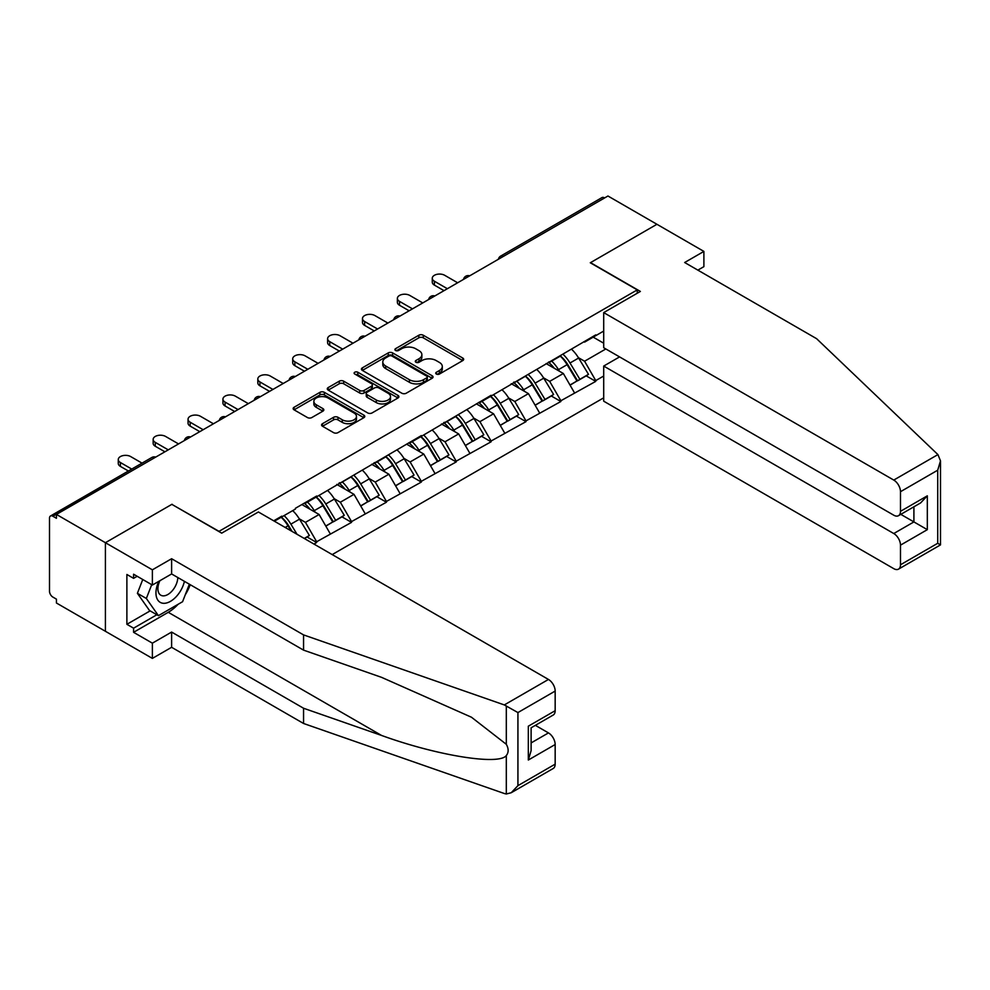 <?xml version="1.0" encoding="UTF-8"?>
<svg xmlns="http://www.w3.org/2000/svg" width="990" height="990" viewBox="0 0 990 990"><rect width="100%" height="100%" fill="white"/><g stroke="black" fill="none" stroke-linecap="round" stroke-linejoin="round"><path stroke-width="1.49" d="M436.367 374.047A2.178 1.25 0 0 0 439.436 374.047L462.763 360.583A3.106 1.794 0 0 0 463.667 359.308A3.106 1.794 0 0 0 462.763 358.046L423.25 335.226A3.106 1.794 0 0 0 418.857 335.226L395.53 348.69A2.178 1.25 0 0 0 394.899 349.581A2.178 1.25 0 0 0 395.53 350.472A2.178 1.25 0 0 0 398.599 350.472L401.618 348.728A9.937 5.73 0 0 1 415.676 348.728L418.968 350.633A9.937 5.73 0 0 1 421.876 354.68A9.937 5.73 0 0 1 418.968 358.739L415.949 360.484A2.178 1.25 0 0 0 415.305 361.375A2.178 1.25 0 0 0 415.949 362.253A2.178 1.25 0 0 0 419.018 362.253L422.037 360.521A9.937 5.73 0 0 1 436.095 360.521L439.387 362.414A9.937 5.73 0 0 1 442.295 366.473A9.937 5.73 0 0 1 439.387 370.532L436.367 372.265A2.178 1.25 0 0 0 435.724 373.156A2.178 1.25 0 0 0 436.367 374.047L436.367 372.265M322.48 423.695A3.106 1.794 0 0 0 321.577 424.957A3.106 1.794 0 0 0 322.48 426.232L333.568 432.63A3.106 1.794 0 0 0 337.961 432.63L363.862 417.681A3.106 1.794 0 0 0 364.778 416.406A3.106 1.794 0 0 0 363.862 415.144L324.349 392.325A3.106 1.794 0 0 0 319.956 392.325L294.055 407.286A3.106 1.794 0 0 0 293.151 408.548A3.106 1.794 0 0 0 294.055 409.823L307.445 417.545A3.106 1.794 0 0 0 311.838 417.545L322.926 411.147A3.106 1.794 0 0 0 323.829 409.885A3.106 1.794 0 0 0 322.926 408.61L316.28 404.774A8.304 4.789 0 0 1 313.855 401.396A8.304 4.789 0 0 1 318.978 396.965A8.304 4.789 0 0 1 328.024 398.005L354.036 413.016A8.304 4.789 0 0 1 356.474 416.406A8.304 4.789 0 0 1 351.351 420.837A8.304 4.789 0 0 1 342.293 419.797L337.961 417.297A3.106 1.794 0 0 0 333.568 417.297L322.48 423.695L322.48 426.232M172.062 504.232L105.41 542.706L56.43 514.429L607.947 196.008L656.927 224.285L590.288 262.771L637.251 289.884L219.025 531.345L172.062 504.492M401.841 393.216A3.106 1.794 0 0 0 406.234 393.216L432.135 378.254A3.106 1.794 0 0 0 433.051 376.992A3.106 1.794 0 0 0 432.135 375.73L392.622 352.91A3.106 1.794 0 0 0 388.229 352.91L362.328 367.872A3.106 1.794 0 0 0 361.424 369.134A3.106 1.794 0 0 0 362.328 370.396L401.841 393.216M355.62 374.517A2.178 1.25 0 0 1 357.823 374.826L397.955 397.992L372.091 412.929A3.106 1.794 0 0 1 367.711 412.929L328.197 390.11L328.197 387.573A3.106 1.794 0 0 0 327.282 388.847A3.106 1.794 0 0 0 328.197 390.11M328.197 387.573L339.273 381.175A3.106 1.794 0 0 1 343.666 381.175L359.692 390.431A3.106 1.794 0 0 0 364.085 390.431L371.436 386.187A3.106 1.794 0 0 0 372.351 384.912A3.106 1.794 0 0 0 371.436 383.65L354.754 374.01A2.178 1.25 0 0 1 354.123 373.131A2.178 1.25 0 0 1 355.46 371.968A2.178 1.25 0 0 1 357.823 372.24L398.005 395.431A3.106 1.794 0 0 1 398.908 396.705A3.106 1.794 0 0 1 398.005 397.968L398.005 395.431M332.195 554.586L603.702 397.832M637.251 289.884L637.251 293.238M274.379 521.21L281.754 516.941L281.754 516.174L273.71 520.814M281.754 516.941L295.404 509.07L295.404 508.291L316.651 496.027L316.651 496.807L421.319 435.6L421.319 436.38L491.089 395.307L491.089 396.087L595.757 334.88L595.757 335.66L603.702 331.068M603.702 376.014L595.757 380.593L584.583 361.226L578.383 357.65M560.464 356.041A21.186 12.239 -120 0 1 567.728 364.518L577.603 380.828L586.204 375.854L595.757 381.373L595.757 380.593M595.757 381.373L560.872 400.74L549.685 381.373L543.498 377.796M525.579 376.175A21.186 12.239 -120 0 1 532.83 384.664L542.706 400.962L551.319 396L560.872 401.507L560.872 400.74M560.872 401.507L525.987 420.874L514.8 401.507L508.6 397.93M490.693 396.322A21.186 12.239 -120 0 1 497.945 404.799L507.821 421.109L516.433 416.134L525.987 421.653L525.987 420.874M525.987 421.653L491.089 441.02L479.915 421.653L473.715 418.077M455.796 416.468A21.186 12.239 -120 0 1 463.06 424.945L472.935 441.255L481.536 436.281L491.089 441.8L491.089 441.02M491.089 441.8L456.204 461.167L445.017 441.8L438.83 438.224M420.911 436.602A21.186 12.239 -120 0 1 428.163 445.092L438.038 461.402L446.651 456.427L456.204 461.946L456.204 461.167M456.204 461.946L421.319 481.313L410.132 461.946L403.932 458.358M386.026 456.749A21.186 12.239 -120 0 1 393.278 465.238L403.153 481.536L411.766 476.574L421.319 482.081L421.319 481.313M421.319 482.081L386.422 501.447L375.247 482.081L369.047 478.504M351.128 476.895A21.186 12.239 -120 0 1 358.392 485.372L368.268 501.683L376.868 496.708L386.422 502.227L386.422 501.447M386.422 502.227L351.537 521.594L340.35 502.227L334.162 498.651M316.243 497.042A21.186 12.239 -120 0 1 323.495 505.519L333.37 521.829L341.983 516.854L351.537 522.374L351.537 521.594M351.537 522.374L316.651 541.74L305.464 522.374L299.265 518.797M304.413 538.548L307.098 537.001L316.651 542.508L316.651 541.74M316.651 542.508L313.966 544.067M304.796 502.871L305.464 503.254L316.651 496.807M305.464 522.374L319.114 514.491L301.888 504.554M330.289 533.857L319.114 514.491M339.681 482.724L340.35 483.12L351.537 476.66M340.35 502.227L353.999 494.344L336.773 484.407M365.186 513.723L353.999 494.344M374.579 462.59L375.247 462.974L386.422 456.514M375.247 482.081L388.884 474.21L371.671 464.261M400.071 493.577L388.884 474.21M409.464 442.443L410.132 442.827L421.319 436.38M410.132 461.946L423.782 454.064L406.556 444.126M434.957 473.43L423.782 454.064M444.349 422.297L445.017 422.693L456.204 416.233M445.017 441.8L458.667 433.917L441.441 423.98M469.842 453.284L458.667 433.917M479.247 402.15L479.915 402.546L491.089 396.087M479.915 421.653L493.552 413.783L476.339 403.833M504.739 433.15L493.552 413.783M514.132 382.016L514.8 382.4L525.987 375.94M514.8 401.507L528.45 393.636L511.224 383.687M539.624 413.003L528.45 393.636M549.017 361.87L549.685 362.253L560.872 355.806M549.685 381.373L563.335 373.49L546.109 363.553M574.509 392.857L563.335 373.49M604.593 197.951L503.279 256.447M501.856 257.264A4.74 2.735 120 0 1 503.056 256.311A4.74 2.735 60 0 0 500.693 256.076L601.994 197.579A4.74 2.735 60 0 1 604.37 197.814M583.914 341.723L584.583 342.119L595.757 335.66M584.583 361.226L605.831 348.963M593.196 337.144L603.702 343.208M178.113 604.284A35.578 20.543 -60 0 1 168.263 612.303L133.588 632.313L152.373 643.166L152.373 658.399L105.41 631.286L105.41 542.706L171.839 504.356L221.71 533.152L258.39 511.979L548.46 679.449A9.492 5.482 60 0 1 555.167 691.07L517.931 712.565L504.306 704.929L303.559 634.899L171.617 558.719L152.373 569.819L105.41 542.706L105.41 631.286L56.43 603.009L56.43 599.136L52.854 597.069A4.74 2.735 -120 0 1 49.5 591.253L49.5 518.178A4.74 2.735 -120 0 1 50.478 516A4.74 2.735 -120 0 1 52.854 516.236L56.43 518.302L56.43 514.429M567.233 364.902L568.334 365.533M532.348 385.036L533.449 385.679M497.45 405.182L498.564 405.826M462.565 425.329L463.667 425.96M427.68 445.463L428.781 446.106M392.782 465.609L393.896 466.253M357.897 485.756L358.999 486.399M323.012 505.902L324.114 506.534M288.115 526.037L289.228 526.68M437.233 374.356L439.387 373.106A9.937 5.73 0 0 0 442.295 369.06L442.295 366.473M421.876 354.68L421.876 357.266A9.937 5.73 0 0 1 418.968 361.325L416.815 362.563M462.726 360.607L423.25 337.813A3.106 1.794 0 0 0 418.857 337.813L396.396 350.782M432.098 378.279L392.622 355.497A3.106 1.794 0 0 0 388.229 355.497L362.365 370.421M426.653 377.883A2.178 1.25 0 0 0 427.284 376.992A2.178 1.25 0 0 0 426.653 376.101L391.966 356.078A2.178 1.25 0 0 0 388.897 356.078L385.704 357.922A9.937 5.73 0 0 0 382.796 361.969A9.937 5.73 0 0 0 385.704 366.028L409.414 379.714A9.937 5.73 0 0 0 423.46 379.714L426.653 377.883L426.653 380.457A2.178 1.25 0 0 0 427.284 379.578L427.284 376.992M382.796 361.969L382.796 364.555A9.937 5.73 0 0 0 385.704 368.614L385.704 366.028M426.653 380.457L423.46 382.301A9.937 5.73 0 0 1 409.414 382.301L385.704 368.614M328.235 390.134L339.273 383.761L339.273 381.175M372.351 384.912L372.351 387.498A3.106 1.794 0 0 1 371.436 388.761L364.085 393.005A3.106 1.794 0 0 1 359.692 393.005L343.666 383.761A3.106 1.794 0 0 0 339.273 383.761M376.324 400.022A8.304 4.789 0 0 0 385.37 401.061A8.304 4.789 0 0 0 390.506 396.631A8.304 4.789 0 0 0 388.068 393.24L378.898 387.956A3.106 1.794 0 0 0 374.517 387.956L367.154 392.201A3.106 1.794 0 0 0 366.25 393.463A3.106 1.794 0 0 0 367.154 394.738L376.324 400.022L376.324 402.608A8.304 4.789 0 0 0 385.37 403.648A8.304 4.789 0 0 0 390.506 399.218L390.506 396.631M366.25 393.463L366.25 396.05A3.106 1.794 0 0 0 367.154 397.324L367.154 394.738M376.324 402.608L367.154 397.324M356.474 416.406L356.474 418.993A8.304 4.789 0 0 1 351.351 423.423A8.304 4.789 0 0 1 342.293 422.384L337.961 419.884A3.106 1.794 0 0 0 333.568 419.884L322.53 426.257M313.855 401.396L313.855 403.97A8.304 4.789 0 0 0 316.28 407.36L316.28 404.774M322.876 411.172L316.28 407.36M363.825 417.706L324.349 394.911A3.106 1.794 0 0 0 319.956 394.911L294.092 409.848M434.4 281.234L434.4 285.108A7.277 4.195 180 0 1 432.271 282.138L432.271 278.264A7.277 4.195 0 0 0 434.4 281.234L447.369 288.721M457.652 282.781L444.683 275.294A7.277 4.195 0 0 0 436.763 274.379A7.277 4.195 0 0 0 432.271 278.264M571.824 349.482A25.938 14.974 60 0 1 578.618 358.034L570.005 362.996A25.938 14.974 -120 0 0 563.211 354.457M570.005 362.996L579.88 379.306L588.493 374.331L578.618 358.034M577.603 380.828L579.88 379.306M586.204 375.854L588.493 374.331M548.386 362.241A21.186 12.239 60 0 1 554.227 368.231M551.69 361.103A25.938 14.974 60 0 1 558.484 369.654L559.461 371.262M570.079 385.172L576.972 380.989L567.097 364.679A25.938 14.974 -120 0 0 560.303 356.128M576.972 380.989L569.993 385.023M434.4 285.108L444.015 290.664M399.514 301.381L399.514 305.254A7.277 4.195 180 0 1 397.374 302.284L397.374 298.411A7.277 4.195 0 0 0 399.514 301.381L412.483 308.868M422.767 302.928L409.798 295.441A7.277 4.195 0 0 0 401.866 294.525A7.277 4.195 0 0 0 397.374 298.411M536.927 369.629A25.938 14.974 60 0 1 543.733 378.168L535.12 383.142A25.938 14.974 -120 0 0 528.326 374.591M535.12 383.142L544.995 399.453L553.608 394.478L543.733 378.168M542.706 400.962L544.995 399.453M551.319 396L553.608 394.478M513.488 382.387A21.186 12.239 60 0 1 519.342 388.377M516.805 381.249A25.938 14.974 60 0 1 523.599 389.788L524.576 391.397M535.182 405.306L542.087 401.123L532.212 384.825A25.938 14.974 -120 0 0 525.418 376.274M542.087 401.123L535.095 405.157M399.514 305.254L409.13 310.798M364.617 321.515L364.617 325.388A7.277 4.195 180 0 1 362.489 322.418L362.489 318.545A7.277 4.195 0 0 0 364.617 321.515L377.586 329.014M387.882 323.074L374.913 315.575A7.277 4.195 0 0 0 366.981 314.672A7.277 4.195 0 0 0 362.489 318.545M502.041 389.763A25.938 14.974 60 0 1 508.835 398.314L500.222 403.289A25.938 14.974 -120 0 0 493.428 394.738M500.222 403.289L510.11 419.587L518.711 414.624L508.835 398.314M507.821 421.109L510.11 419.587M516.433 416.134L518.711 414.624M478.603 402.522A21.186 12.239 60 0 1 484.444 408.524M481.92 401.383A25.938 14.974 60 0 1 488.714 409.934L489.679 411.543M500.296 425.453L507.202 421.27L497.327 404.96A25.938 14.974 -120 0 0 490.52 396.421M507.202 421.27L500.21 425.304M364.617 325.388L374.232 330.945M329.732 341.661L329.732 345.535A7.277 4.195 180 0 1 327.603 342.565L327.603 338.691A7.277 4.195 0 0 0 329.732 341.661L342.701 349.148M352.997 343.208L340.015 335.721A7.277 4.195 0 0 0 332.096 334.818A7.277 4.195 0 0 0 327.603 338.691M467.156 409.91A25.938 14.974 60 0 1 473.95 418.461L465.337 423.423A25.938 14.974 -120 0 0 458.543 414.884M465.337 423.423L475.212 439.733L483.825 434.759L473.95 418.461M472.935 441.255L475.212 439.733M481.536 436.281L483.825 434.759M443.718 422.668A21.186 12.239 60 0 1 449.559 428.658M447.022 421.53A25.938 14.974 60 0 1 453.816 430.081L454.794 431.69M465.411 445.599L472.304 441.416L462.429 425.106A25.938 14.974 -120 0 0 455.635 416.555M472.304 441.416L465.325 445.45M329.732 345.535L339.347 351.091M294.847 361.808L294.847 365.681A7.277 4.195 180 0 1 292.706 362.711L292.706 358.838A7.277 4.195 0 0 0 294.847 361.808L307.816 369.295M318.099 363.355L305.13 355.868A7.277 4.195 0 0 0 297.198 354.952A7.277 4.195 0 0 0 292.706 358.838M432.259 430.056A25.938 14.974 60 0 1 439.065 438.595L430.452 443.57A25.938 14.974 -120 0 0 423.658 435.031M430.452 443.57L440.327 459.88L448.94 454.905L439.065 438.595M438.038 461.402L440.327 459.88M446.651 456.427L448.94 454.905M408.821 442.815A21.186 12.239 60 0 1 414.674 448.804M412.137 441.676A25.938 14.974 60 0 1 418.931 450.227L419.909 451.824M430.514 465.746L437.419 461.563L427.544 445.253A25.938 14.974 -120 0 0 420.75 436.701M437.419 461.563L430.427 465.597M294.847 365.681L304.462 371.238M259.949 381.954L259.949 385.828A7.277 4.195 180 0 1 257.821 382.858L257.821 378.984A7.277 4.195 0 0 0 259.949 381.954L272.931 389.441M283.214 383.501L270.245 376.014A7.277 4.195 0 0 0 262.313 375.099A7.277 4.195 0 0 0 257.821 378.984M397.374 450.203A25.938 14.974 60 0 1 404.168 458.741L395.555 463.716A25.938 14.974 -120 0 0 388.761 455.165M395.555 463.716L405.442 480.026L414.043 475.052L404.168 458.741M403.153 481.536L405.442 480.026M411.766 476.574L414.043 475.052M373.935 462.949A21.186 12.239 60 0 1 379.776 468.951M377.252 461.823A25.938 14.974 60 0 1 384.046 470.361L385.011 471.97M395.629 485.88L402.534 481.697L392.659 465.399A25.938 14.974 -120 0 0 385.853 456.848M402.534 481.697L395.542 485.731M259.949 385.828L269.565 391.372M158.784 581.365A20.555 11.868 120 0 0 163.226 603.281A20.555 11.868 120 0 0 184.412 581.34M159.885 580.722A14.07 8.13 120 0 0 160.813 595.2A14.07 8.13 120 0 0 162.867 595.844A14.07 8.13 120 0 0 177.792 577.529M189.362 584.199L182.568 601.722L158.425 615.656L149.478 610.496L137.4 593.319L142.758 579.509M158.425 615.656L146.347 598.48L151.705 584.669M137.4 593.319L146.347 598.48M937.926 454.596L940.5 460.857L937.716 470.2L900.479 491.708A9.492 5.482 -120 0 0 893.772 480.076L937.926 454.596L816.614 338.691L684.659 262.511L703.89 251.411L656.927 224.285L590.51 262.635L640.382 291.431L603.702 312.605L893.772 480.076M703.89 251.411L703.89 266.644L697.863 270.134M619.579 356.895L603.702 366.065L603.702 401.185L893.772 568.656A9.492 5.482 -120 0 0 898.524 569.126A9.492 5.482 -120 0 0 900.479 564.783L900.479 545.156A9.492 5.482 -120 0 0 893.772 533.536L913.906 521.916L927.321 529.662L900.479 545.156M603.702 366.065L893.772 533.536M603.702 312.605L603.702 347.738L893.772 515.208A9.492 5.482 -120 0 0 898.524 515.679A9.492 5.482 -120 0 0 900.479 511.335L900.479 491.708M900.801 514.355L913.906 521.916L913.906 506.793M900.479 511.335L927.321 495.829L920.613 502.92L898.524 515.679M900.479 564.783L937.716 543.287L939.126 544.104M152.373 643.166L171.617 632.066L303.559 708.246L303.559 723.48L504.306 793.51L506.311 793.992L511.224 792.73L517.931 785.652L555.167 764.156A9.492 5.482 60 0 1 553.2 768.5L511.224 792.73M303.559 708.246L381.558 735.446C436.961 755.58 499.034 765.579 506.311 755.543C508.749 752.487 508.749 748.737 506.311 744.294L471.475 717.23L381.558 677.346L303.559 650.133L171.617 573.952L152.373 585.053L133.588 574.212L133.588 578.346L126.881 574.472L126.881 624.306L133.588 628.18L156.853 614.753M171.617 632.066L171.617 647.299L152.373 658.399M303.559 723.48L171.617 647.299M555.167 691.07L555.167 710.696A9.492 5.482 60 0 1 553.2 715.04L531.11 727.798L531.11 750.668L528.326 760.023L528.326 726.19C531.952 728.281 531.952 728.281 528.326 726.19L555.167 710.696M152.373 569.819L152.373 585.053M133.588 632.313L133.588 628.18M171.617 558.719L171.617 573.952M303.559 634.899L303.559 650.133M531.11 742.921L548.46 732.909A9.492 5.482 60 0 1 555.167 744.529L555.167 764.156M548.46 732.909L535.355 725.336M190.241 584.706A35.578 20.543 -60 0 1 185.179 594.978M137.165 576.279L133.588 578.346M126.881 624.306L150.146 610.88M225.064 402.089L225.064 405.962A7.277 4.195 180 0 1 222.936 402.992L222.936 399.118A7.277 4.195 0 0 0 225.064 402.089L238.033 409.575M248.329 403.635L235.348 396.149A7.277 4.195 0 0 0 227.428 395.245A7.277 4.195 0 0 0 222.936 399.118M362.489 470.337A25.938 14.974 60 0 1 369.282 478.888L360.669 483.863A25.938 14.974 -120 0 0 353.875 475.311M360.669 483.863L370.545 500.16L379.158 495.198L369.282 478.888M368.268 501.683L370.545 500.16M376.868 496.708L379.158 495.198M339.05 483.095A21.186 12.239 60 0 1 344.891 489.097M342.354 481.957A25.938 14.974 60 0 1 349.148 490.508L350.126 492.117M360.744 506.026L367.637 501.843L357.761 485.533A25.938 14.974 -120 0 0 350.967 476.994M367.637 501.843L360.657 505.878M225.064 405.962L234.679 411.518M190.179 422.235L190.179 426.108A7.277 4.195 180 0 1 188.051 423.138L188.051 419.265A7.277 4.195 0 0 0 190.179 422.235L203.148 429.722M213.432 423.782L200.463 416.295A7.277 4.195 0 0 0 192.53 415.379A7.277 4.195 0 0 0 188.051 419.265M327.591 490.483A25.938 14.974 60 0 1 334.397 499.034L325.784 503.997A25.938 14.974 -120 0 0 318.99 495.458M325.784 503.997L335.66 520.307L344.272 515.332L334.397 499.034M333.37 521.829L335.66 520.307M341.983 516.854L344.272 515.332M304.153 503.242A21.186 12.239 60 0 1 310.006 509.231M307.469 502.103A25.938 14.974 60 0 1 314.263 510.654L315.241 512.263M325.846 526.173L332.751 521.99L322.876 505.68A25.938 14.974 -120 0 0 316.082 497.129M332.751 521.99L325.76 526.024M190.179 426.108L199.794 431.665M155.282 442.382L155.282 446.255A7.277 4.195 180 0 1 153.153 443.285L153.153 439.411A7.277 4.195 0 0 0 155.282 442.382L168.263 449.868M178.547 443.928L165.578 436.442A7.277 4.195 0 0 0 157.645 435.526A7.277 4.195 0 0 0 153.153 439.411M292.706 510.63A25.938 14.974 60 0 1 299.5 519.168L290.887 524.143A25.938 14.974 -120 0 0 284.093 515.592M290.887 524.143L297.037 534.291M299.5 519.168L309.375 535.479L304.239 538.449M307.098 537.001L309.375 535.479M281.358 517.176A21.186 12.239 -120 0 1 288.61 525.665L292.112 531.444M290.998 530.801L287.991 525.826A25.938 14.974 -120 0 0 281.185 517.275M155.282 446.255L164.897 451.799M120.396 462.516L120.396 466.389A7.277 4.195 180 0 1 118.268 463.431L118.268 459.546A7.277 4.195 0 0 0 120.396 462.516L131.757 469.074M142.04 463.134L130.68 456.576A7.277 4.195 0 0 0 122.76 455.672A7.277 4.195 0 0 0 118.268 459.546M120.396 466.389L128.403 471.017M154.391 457.875L52.854 516.236M155.368 457.306A4.74 2.735 -60 0 0 154.168 457.739A4.74 2.735 -120 0 0 151.792 457.504L50.478 516M466.971 277.41A4.74 2.735 120 0 1 468.171 276.458A4.74 2.735 -60 0 1 469.371 276.024M432.073 297.557A4.74 2.735 120 0 1 433.286 296.604A4.74 2.735 -60 0 1 434.486 296.159M397.188 317.691A4.74 2.735 120 0 1 398.388 316.738A4.74 2.735 -60 0 1 399.601 316.305M362.303 337.838A4.74 2.735 120 0 1 363.503 336.885A4.74 2.735 -60 0 1 364.704 336.452M327.405 357.984A4.74 2.735 120 0 1 328.618 357.031A4.74 2.735 -60 0 1 329.818 356.586M292.52 378.131A4.74 2.735 120 0 1 293.721 377.165A4.74 2.735 -60 0 1 294.933 376.732M257.635 398.265A4.74 2.735 120 0 1 258.836 397.312A4.74 2.735 -60 0 1 260.036 396.879M222.738 418.411A4.74 2.735 120 0 1 223.95 417.458A4.74 2.735 -60 0 1 225.151 417.025M187.853 438.558A4.74 2.735 120 0 1 189.053 437.605A4.74 2.735 -60 0 1 190.266 437.159M439.387 373.106L439.387 370.532M415.949 362.253L415.949 360.484M418.968 361.325L418.968 358.739M395.53 350.472L395.53 348.69M418.857 337.813L418.857 335.226M423.25 337.813L423.25 335.226M462.763 360.583L462.763 358.046M362.328 370.396L362.328 367.872M388.229 355.497L388.229 352.91M392.622 355.497L392.622 352.91M432.135 378.254L432.135 375.73M409.414 382.301L409.414 379.714M423.46 382.301L423.46 379.714M343.666 383.761L343.666 381.175M359.692 393.005L359.692 390.431M364.085 393.005L364.085 390.431M371.436 388.761L371.436 386.187M357.823 374.826L357.823 372.24M333.568 419.884L333.568 417.297M337.961 419.884L337.961 417.297M342.293 422.384L342.293 419.797M322.926 411.147L322.926 408.61M294.055 409.823L294.055 407.286M319.956 394.911L319.956 392.325M324.349 394.911L324.349 392.325M363.862 417.681L363.862 415.144M567.097 364.679L558.484 369.654M532.212 384.825L523.599 389.788M497.327 404.96L488.714 409.934M462.429 425.106L453.816 430.081M427.544 445.253L418.931 450.227M392.659 465.399L384.046 470.361M937.716 543.287L937.716 470.2M927.321 495.829L927.321 529.662M506.311 793.992L506.311 755.543M506.311 744.294L506.311 705.858M517.931 712.565L517.931 785.652M555.167 744.529L528.326 760.023M504.306 704.929L548.46 679.449M168.263 612.303L381.558 735.446M357.761 485.533L349.148 490.508M322.876 505.68L314.263 510.654M287.991 525.826L285.182 527.447M500.693 256.076A4.74 4.74 0 0 0 498.403 259.256M469.693 275.839A4.74 4.74 0 0 0 463.518 279.403M434.808 295.973A4.74 4.74 0 0 0 428.633 299.537M399.911 316.119A4.74 4.74 0 0 0 393.735 319.683M365.025 336.266A4.74 4.74 0 0 0 358.85 339.83M330.14 356.412A4.74 4.74 0 0 0 323.965 359.976M295.243 376.546A4.74 4.74 0 0 0 289.068 380.111M260.358 396.693A4.74 4.74 0 0 0 254.183 400.257M225.472 416.839A4.74 4.74 0 0 0 219.297 420.404M190.575 436.986A4.74 4.74 0 0 0 184.4 440.55M155.69 457.12A4.74 4.74 0 0 0 151.792 457.504M940.5 460.857L940.5 544.896L898.524 569.126"/></g></svg>
